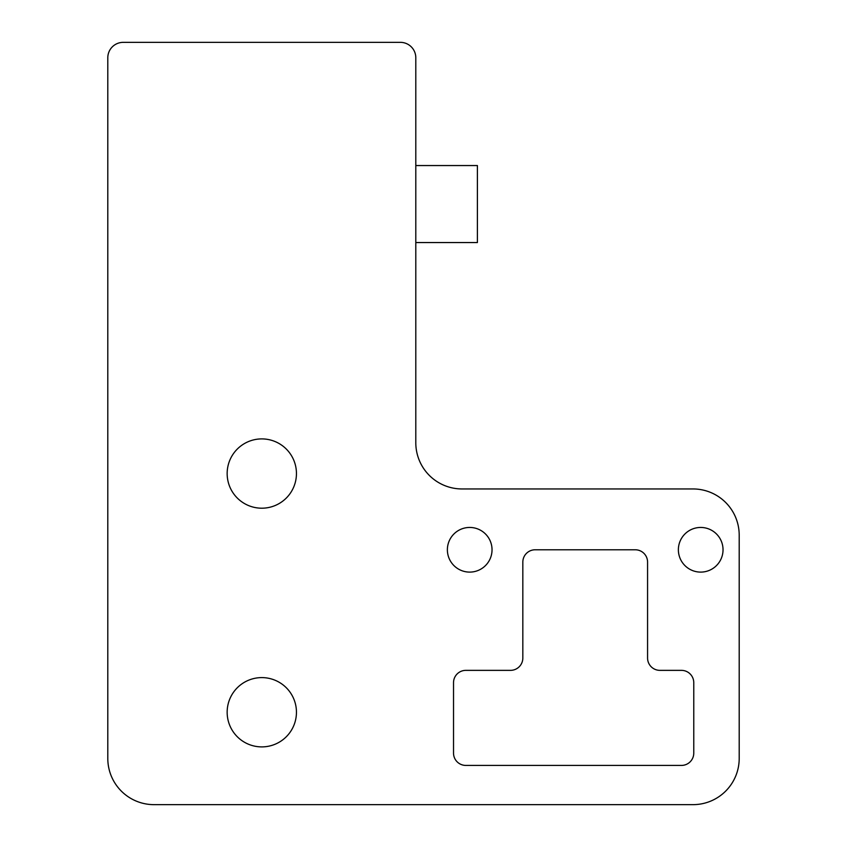 <?xml version="1.0" encoding="UTF-8"?>
<svg xmlns="http://www.w3.org/2000/svg" width="847" height="847" viewBox="0 0 847 847"><rect width="100%" height="100%" fill="white"/><g stroke="black" fill="none" stroke-linecap="round" stroke-linejoin="round"><path stroke-width="1.27" d="M492.033 549.777A22.329 22.329 0 0 1 469.704 572.106A22.329 22.329 0 0 1 447.375 549.777A22.329 22.329 0 0 1 469.704 527.448A22.329 22.329 0 0 1 492.033 549.777M296.45 473.547A34.653 34.653 0 0 1 261.797 508.2A34.653 34.653 0 0 1 227.155 473.547A34.653 34.653 0 0 1 261.797 438.905A34.653 34.653 0 0 1 296.45 473.547M296.45 712.253A34.653 34.653 0 0 1 261.797 746.895A34.653 34.653 0 0 1 227.155 712.253A34.653 34.653 0 0 1 261.797 677.6A34.653 34.653 0 0 1 296.45 712.253M723.031 549.777A22.329 22.329 0 0 1 700.702 572.106A22.329 22.329 0 0 1 678.373 549.777A22.329 22.329 0 0 1 700.702 527.448A22.329 22.329 0 0 1 723.031 549.777M415.803 242.549L415.803 442.748A46.204 46.204 0 0 0 461.996 488.952L693.005 488.952A46.204 46.204 0 0 1 739.198 535.145L739.198 758.446A46.204 46.204 0 0 1 693.005 804.65L153.995 804.65A46.204 46.204 0 0 1 107.802 758.446L107.802 57.755A15.405 15.405 0 0 1 123.196 42.35L400.398 42.35A15.405 15.405 0 0 1 415.803 57.755L415.803 165.546L477.401 165.546L477.401 242.549L415.803 242.549L415.803 165.546M522.832 562.101A12.324 12.324 0 0 1 535.145 549.777L635.25 549.777A12.324 12.324 0 0 1 647.574 562.101L647.574 658.045A12.324 12.324 0 0 0 659.887 670.358L681.454 670.358A12.324 12.324 0 0 1 693.767 682.682L693.767 753.11A12.324 12.324 0 0 1 681.454 765.423L465.85 765.423A12.324 12.324 0 0 1 453.526 753.11L453.526 682.682A12.324 12.324 0 0 1 465.85 670.358L510.508 670.358A12.324 12.324 0 0 0 522.832 658.045L522.832 562.101"/></g></svg>
